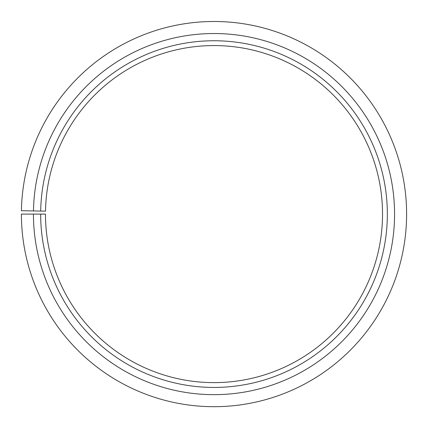 <?xml version="1.0" encoding="UTF-8"?>
<svg xmlns="http://www.w3.org/2000/svg" width="428" height="428" viewBox="0 0 428 428"><rect width="100%" height="100%" fill="white"/><g stroke="black" fill="none" stroke-linecap="round" stroke-linejoin="round"><path stroke-width="0.64" d="M45.502 211.154A168.53 168.53 0 0 1 299.958 69.133A168.53 168.53 0 0 1 297.417 360.531A168.53 168.53 0 0 1 45.475 214.096L40.66 214.096A173.345 173.345 0 0 0 299.798 364.715A173.345 173.345 0 0 0 302.414 64.992A173.345 173.345 0 0 0 40.687 211.068L45.502 211.154M33.438 214.096A180.568 180.568 0 0 0 303.377 370.99A180.568 180.568 0 0 0 306.1 58.78A180.568 180.568 0 0 0 33.464 210.94L21.427 210.731A192.605 192.605 0 0 1 312.242 48.428A192.605 192.605 0 0 1 309.332 381.45A192.605 192.605 0 0 1 21.4 214.096L40.66 214.096M33.464 210.94L40.687 211.068"/></g></svg>
